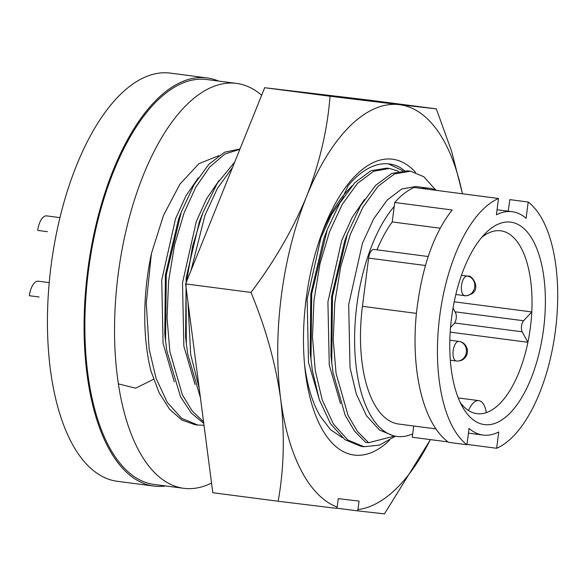 <?xml version="1.0" encoding="UTF-8"?>
<svg xmlns="http://www.w3.org/2000/svg" width="587" height="587" viewBox="0 0 587 587"><rect width="100%" height="100%" fill="white"/><g stroke="black" fill="none" stroke-linecap="round" stroke-linejoin="round"><path stroke-width="0.88" d="M165.732 485.955A205.81 93.436 -82.6 0 1 153.823 486.065A205.81 93.436 -82.6 0 1 87.676 270.959A205.81 93.436 -82.6 0 1 207.094 77.91A205.81 93.436 -82.6 0 1 218.577 81.065M207.094 77.91L170.435 73.126A205.81 93.436 97.4 0 0 51.018 266.175A205.81 93.436 97.4 0 0 117.165 481.281L153.823 486.065M211.547 483.057A204.166 92.687 -82.6 0 1 183.709 488.303A204.166 92.687 -82.6 0 1 118.09 274.921A204.166 92.687 -82.6 0 1 236.561 83.413A204.166 92.687 -82.6 0 1 261.655 95.226M183.709 488.303L154.036 484.429A204.166 92.687 -82.6 0 1 88.417 271.047A204.166 92.687 -82.6 0 1 206.881 79.538L236.561 83.413M46.733 215.891A15.475 7.029 97.4 0 0 46.696 215.884A15.475 7.029 97.4 0 0 46.659 215.877A15.475 7.029 97.4 0 0 37.715 230.405L47.459 231.674M38.368 281.217A15.475 7.029 97.4 0 0 38.331 281.21A15.475 7.029 97.4 0 0 38.294 281.202A15.475 7.029 97.4 0 0 29.35 295.723L39.094 297M508.232 211.195L509.817 199.617L528.197 202.016L526.113 218.32A112.616 51.128 -82.6 0 0 512.158 211.702A112.616 51.128 -82.6 0 0 496.419 214.791L498.51 198.487L414.136 187.473A128.428 58.304 97.4 0 0 394.728 202.493L452.188 209.992C433.441 233.787 421.51 268.281 416.403 313.458C410.673 370.845 423.161 423.939 448.578 442.334L466.959 444.733L469.05 428.437A112.616 51.128 97.4 0 0 483.006 435.048A112.616 51.128 97.4 0 0 498.745 431.959L496.653 448.263L467.003 444.396M498.51 198.487A128.428 58.304 97.4 0 0 439.678 316.496A128.428 58.304 97.4 0 0 466.959 444.733M450.192 332.132L527.904 342.272A92.203 41.86 97.4 0 0 530.421 327.172A92.203 41.86 97.4 0 0 531.785 311.939A92.203 41.86 97.4 0 0 500.784 230.808A92.203 41.86 97.4 0 0 481.7 237.427M451.557 317.905A102.079 46.344 -82.6 0 1 485.53 233.222A102.079 46.344 -82.6 0 1 531.727 238.263A102.079 46.344 -82.6 0 1 543.606 328.845A102.079 46.344 -82.6 0 1 508.98 414.165A102.079 46.344 -82.6 0 1 462.798 407.415A102.079 46.344 -82.6 0 1 451.557 317.905M453.032 308.116L455.512 312.666A6.589 2.986 -82.6 0 1 456.187 318.359A6.589 2.986 -82.6 0 1 454.096 323.716L450.53 327.561M460.171 402.366A92.203 41.86 97.4 0 0 468.536 410.526A23.047 10.463 -82.6 0 1 478.867 400.635A23.047 10.463 -82.6 0 1 486.278 412.639A92.203 41.86 97.4 0 0 527.904 342.272L522.188 331.809A6.589 2.986 -82.6 0 1 523.604 320.759L455.042 311.807M468.536 410.526A92.203 41.86 97.4 0 0 486.278 412.639M343.784 196.667L331.303 214.901L320.92 237.794L307.148 299.179L308.483 362.362L319.717 400.877M199.184 388.168L190.65 354.357L188.016 302.437M191.046 270.394L204.929 215.414L217.447 188.376L232.555 167.427M523.604 320.759L531.785 311.939L454.221 301.813M386.855 168.117L370.999 170.722L354.9 182.601L339.851 202.992L327.282 229.517L323.951 238.19L310.794 293.904L310.215 352.985L312.321 370.236L319.284 399.608L330.474 423.689L344.951 439.678L361.108 446.369M394.728 202.493L392.233 221.945A112.616 51.128 97.4 0 0 376.986 249.835M392.233 221.945L440.265 228.218M200.424 397.67L187.686 353.968L186.336 343.681L186.035 287.204M186.615 281.386L192.595 246.202L202.647 213.25L217.183 183.46L234.69 162.122M327.282 229.517L311.704 293.779L310.978 359.948M447.998 441.916L412.279 437.249L413.725 426.008M428.239 256.526L373.963 249.446A9.223 4.182 97.4 0 0 368.614 258.089L362.436 306.333L416.41 313.377M186.336 343.681L185.58 336.718L186.16 277.636L199.309 221.923L202.647 213.25M496.653 448.263A128.428 58.304 97.4 0 0 555.478 330.254A128.428 58.304 97.4 0 0 528.197 202.016M368.607 442.715L365.642 442.327L354.555 431.166L345.134 415.163L333.093 372.95L331.75 362.656L332.477 296.494L347.372 234.008L360.623 205.707L375.673 185.316L391.771 173.436L407.297 170.788L410.577 171.213L394.486 173.935L378.145 186.218L362.942 207.218L350.344 234.396L340.746 266.557L334.766 302.863L333.233 339.697L336.065 373.332L348.098 415.545L357.52 431.548L368.607 442.715L394.398 436.097M435.635 189.895L423.807 176.716L410.555 171.213M398.507 171.213L389.489 168.462L373.714 171.228L357.373 183.504L342.162 204.511L329.571 231.682L319.974 263.842L313.994 300.148L312.46 336.989L315.292 370.624L322.248 399.996L333.438 424.078L347.915 440.067L364.079 446.758L379.481 445.107L395.315 436.222M435.892 428.899L398.632 424.034A112.616 51.128 -82.6 0 1 362.436 306.333M195.082 384.61L183.848 346.095L182.506 282.912L196.285 221.526L206.668 198.633L219.142 180.4M436.955 190.452A125.134 56.807 97.4 0 0 429.405 188.288L415.816 186.512L401.757 188.999L387.207 200.013L373.677 218.848L362.465 243.216L348.693 304.602L350.028 367.785L356.346 394.112L366.464 415.699L379.525 430.044L394.09 436.06L397.017 436.442A125.134 56.807 -82.6 0 1 354.614 342.603A125.134 56.807 -82.6 0 1 394.222 206.441M331.75 362.656L330.987 355.7L331.567 296.611L344.723 240.897L348.054 232.225M364.556 199.382L352.075 217.608L341.693 240.509L327.92 301.894L329.256 365.077L340.489 403.592M412.712 433.866A125.134 56.807 -82.6 0 1 397.017 436.442M203.572 421.833L192.103 410.856L182.33 394.743L169.878 351.642L167.046 318.007L168.586 281.173L174.566 244.867L184.157 212.707L195.787 187.253L209.742 166.957L224.894 154.014L239.848 149.333M429.405 188.288A125.134 56.807 97.4 0 0 421.554 188.442M203.777 423.403L191.267 413.035L180.517 396.709L166.913 351.253L165.563 340.966L166.297 274.804L181.192 212.318L194.172 184.472L208.884 164.257L224.667 152.172L239.988 148.988M165.563 340.966L164.808 334.01L165.387 274.921L178.536 219.208L181.867 210.535M204.019 425.267L197.878 425.061L181.721 418.362L167.251 402.381L156.061 378.299L149.105 348.935L146.28 302.98L151.424 253.518A139.618 63.389 -82.6 0 0 151.05 371.292L159.018 392.542L169.489 409.146L181.757 419.976L194.906 424.672M198.369 177.692L185.896 195.919L175.513 218.819L161.733 280.204L163.076 343.38L174.302 381.902M151.424 253.518L163.553 215.246L179.879 184.223L198.883 163.707L218.687 155.687M351.951 185.822L344.033 194.664A132.706 60.248 97.4 0 0 321.72 233.729M404.502 170.612L399.886 167.346A144.064 65.406 97.4 0 0 389.394 163.964A144.064 65.406 97.4 0 0 348.04 185.881L344.033 194.664M415.589 172.38A149.171 67.725 97.4 0 0 323.166 229.869A149.171 67.725 97.4 0 0 306.098 299.172A149.171 67.725 97.4 0 0 305.005 368.988A149.171 67.725 97.4 0 0 389.511 440.316M304.602 364.879A132.706 60.248 97.4 0 0 320.304 416.286L330.598 429.757L342.441 437.711M402.645 170.656L388.33 163.846M337.18 507.139A204.166 92.687 -82.6 0 1 280.667 398.94C284.871 434.453 284.035 468.558 278.157 501.247L336.358 508.342L337.18 507.139L338.273 498.634L359.053 501.1L357.967 509.604L357.138 510.815L384.441 513.874L430.425 439.619M306.605 196.44C292.708 229.803 274.158 261.795 250.957 292.429C265.698 327.81 275.604 363.316 280.667 398.94A204.166 92.687 -82.6 0 1 306.605 196.44A204.166 92.687 -82.6 0 1 399.292 104.655L330.041 96.239C327.458 129.566 319.651 162.966 306.605 196.44M462.497 193.791L451.594 151.27L436.324 108.866L399.292 104.655A204.166 92.687 -82.6 0 1 462.424 193.776M430.337 439.604A204.166 92.687 -82.6 0 1 357.967 509.604M336.505 508.122L357.138 510.815M278.157 501.247L212.802 492.72L185.602 283.903L264.686 87.712L370.969 100.34L436.324 108.866M250.957 292.429L185.602 283.903M330.041 96.239L264.686 87.712M153.567 379.283L135.634 388.183L118.325 383.883M455.835 294.505L464.706 295.665A9.876 8.805 -83.2 0 0 464.823 295.679L464.706 295.665A9.876 4.483 -82.6 0 1 464.706 295.665A9.876 4.483 -82.6 0 1 461.536 285.319A9.876 4.483 -82.6 0 1 467.245 276.073A9.876 4.483 -82.6 0 1 467.267 276.073A9.876 4.483 -82.6 0 1 467.303 276.081M467.267 276.073L467.707 276.139C471.765 274.408 481.098 288.144 471.823 293.838C462.71 297.616 465.249 294.865 464.823 295.679A9.876 8.805 -83.2 0 0 474.722 286.962A9.876 8.805 -83.2 0 0 467.245 276.073L461.463 275.318M450.31 360.205L456.341 360.99A9.876 4.483 -82.6 0 1 456.341 360.99A9.876 4.483 -82.6 0 1 453.171 350.637A9.876 4.483 -82.6 0 1 458.873 341.399A9.876 4.483 -82.6 0 1 458.895 341.399L460.612 341.781C464.016 342.823 466.261 345.376 467.34 349.441C467.861 353.477 466.577 356.705 463.503 359.134C462.086 360.396 459.87 361.034 456.862 361.042L456.341 360.99A9.876 8.805 -83.2 0 0 466.349 352.332A9.876 8.805 -83.2 0 0 458.873 341.399L449.833 340.218M454.654 322.989L522.188 331.809M425.436 265.507L368.614 258.089M478.867 400.635L458.264 397.942M389.805 168.506L386.84 168.117M364.05 446.751L361.078 446.362M483.006 435.048L468.448 433.147M512.158 211.702L497.064 209.735M49.213 282.626L38.331 281.21M59.977 217.616L46.696 215.884M197.863 425.061L194.899 424.672"/></g></svg>
